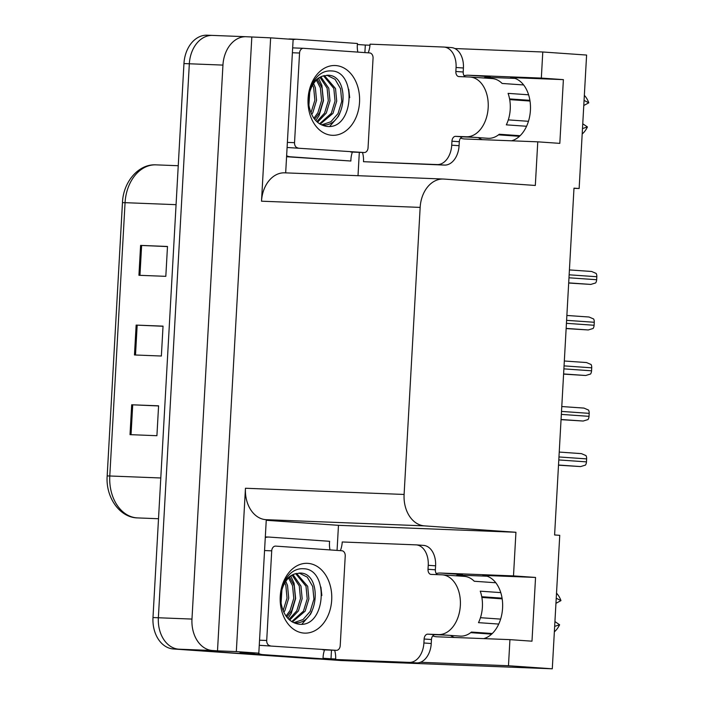 <?xml version="1.0" encoding="UTF-8"?>
<svg xmlns="http://www.w3.org/2000/svg" width="704" height="704" viewBox="0 0 704 704"><rect width="100%" height="100%" fill="white"/><g stroke="black" fill="none" stroke-linecap="round" stroke-linejoin="round"><path stroke-width="1.06" d="M432.714 635.95A31.926 21.525 -86 0 0 436.621 636.768A31.926 21.525 -86 0 0 437.061 636.794L509.934 639.637L508.473 665.738L552.288 668.8L341.202 660.546L178.746 649.185A29.929 22.106 -87.8 0 1 158.365 617.76L189.332 63.774A29.929 22.106 -87.8 0 1 212.555 35.411A29.929 22.106 -87.8 0 1 213.057 35.438M450.525 635.43A31.926 21.525 -86 0 0 454.476 637.472M460.548 138.142A31.926 21.525 -86 0 0 464.446 138.961A31.926 21.525 -86 0 0 464.895 138.978L537.768 141.83L535.322 185.46L443.881 179.062A29.929 22.106 92.2 0 0 443.379 179.036A29.929 22.106 92.2 0 0 420.156 207.398L404.105 494.454A29.929 22.106 92.2 0 0 424.486 525.879L515.935 532.268L338.466 525.325L337.066 550.405M482.31 139.665A31.926 21.525 94 0 1 478.359 137.614M483.736 638.616A31.926 21.525 -86 0 0 502.577 608.089A31.926 21.525 -86 0 0 483.287 575.397A31.926 21.525 -86 0 0 482.847 575.379L483.736 575.441M573.98 188.32L579.137 188.522L586.599 55.053L542.784 51.99L541.332 78.082L563.385 79.631L510.682 77.563A31.926 21.525 94 0 1 511.122 77.59A31.926 21.525 94 0 1 530.411 110.282A31.926 21.525 94 0 1 511.562 140.809M331.487 650.153L331.003 658.794L323.057 658.24M266.253 520.282L338.466 525.325M251.979 653.268L239.994 652.432L258.817 653.171L266.279 519.702L265.839 519.666A29.929 22.106 92.2 0 1 245.458 488.25L236.324 651.596L258.817 653.171M357.359 44.493L365.314 45.047L364.892 52.598M359.322 152.346L358.01 175.692M285.674 172.867L293.137 39.424L270.635 37.849L261.51 201.194A29.929 22.106 92.2 0 1 284.733 172.832L443.379 179.036M251.821 37.11L217.501 650.857L212.362 650.496A29.929 22.106 -87.8 0 1 191.972 619.071L222.948 65.094A29.929 22.106 -87.8 0 1 246.171 36.722A29.929 22.106 -87.8 0 1 246.673 36.749L270.635 37.849M542.784 51.99L454.907 48.55M369.978 45.232L365.314 45.047M508.473 665.738L420.394 662.288M335.685 658.979L331.003 658.794M236.324 651.596L217.501 650.857M457.934 575.071L487.194 576.215M485.769 77.264L515.029 78.408M552.288 668.8L559.75 535.33L554.602 534.97L573.989 188.162L579.137 188.522M515.935 532.268L513.498 575.898L440.625 573.047A31.926 21.525 -86 0 0 436.26 573.531M541.332 78.082L468.459 75.24A31.926 21.525 -86 0 0 464.086 75.724M509.934 639.637L531.986 641.186L535.55 577.438L513.498 575.898M563.385 79.631L559.821 143.37L537.768 141.83M483.666 77.986A31.926 21.525 94 0 1 490.222 76.754L468.459 75.24M440.625 573.047L462.387 574.57A31.926 21.525 -86 0 0 455.831 575.793M535.55 577.438L482.847 575.379M319.651 659.032A29.929 22.106 -87.8 0 1 319.15 659.006L178.746 649.185A29.929 22.106 -87.8 0 1 158.365 617.76L189.332 63.774A29.929 22.106 -87.8 0 1 212.555 35.411L246.171 36.722M130.02 434.65L156.913 435.706L158.585 405.821L131.692 404.774L130.02 434.65M158.576 405.953L131.692 404.774M138.934 275.29L165.818 276.338L167.49 246.462L140.598 245.406L138.934 275.29M167.482 246.594L140.598 245.406M134.473 354.966L161.366 356.022L163.038 326.137L136.145 325.09L134.473 354.966M163.029 326.269L136.145 325.09M107.184 475.939L122.47 202.638C123.182 181.799 138.732 163.706 156.033 164.859A39.908 29.471 92.2 0 0 125.066 202.673L122.461 202.629L107.175 475.939L109.789 475.983A39.908 29.471 92.2 0 0 137.632 517.915C119.777 517.73 105.503 497.323 107.175 475.939M319.405 659.023L314.274 658.821A29.929 22.106 -87.8 0 1 313.773 658.794L173.369 648.974A29.929 22.106 -87.8 0 1 152.988 617.549L183.955 63.562A29.929 22.106 -87.8 0 1 207.178 35.2L212.555 35.411M568.691 283.034L590.806 284.416L595.654 282.946A4.99 3.362 94 0 0 596.658 279.726L596.825 276.734A4.99 3.362 94 0 0 596.182 273.451L591.606 271.471L569.422 269.922L591.536 271.471M473.642 137.28A29.929 20.178 94 0 0 474.012 137.315A29.929 20.178 94 0 0 474.426 137.342L462.942 136.866A4.99 3.362 -86 0 0 459.298 141.715L451.95 141.196A4.99 3.362 94 0 1 455.585 136.347L466.338 136.77A29.929 20.178 -86 0 0 488.18 107.677A29.929 20.178 -86 0 0 470.096 77.035A29.929 20.178 -86 0 0 469.682 77.009L458.929 76.586A4.99 3.362 94 0 1 458.858 76.586A4.99 3.362 94 0 1 455.849 71.482L463.197 71.993A4.99 3.362 -86 0 0 465.291 76.842M528.598 94.802L508.086 93.368A29.929 20.178 94 0 1 510.233 109.226A29.929 20.178 94 0 1 506.326 124.846L526.566 126.262M470.096 77.035L492.149 78.575A29.929 20.178 94 0 1 502.11 83.45L523.635 84.955M498.511 134.851L519.464 136.312M520.115 135.705L499.268 134.244A29.929 20.178 94 0 1 487.978 138.292L474.012 137.315M509.582 98.912L529.892 100.329M530.006 101.042L509.705 99.625M528.449 121.299L508.288 119.891M582.182 134.024A22.95 15.47 -86 0 0 587.435 126.949L582.754 123.781M583.774 105.512L588.79 102.819A22.95 15.47 -86 0 0 584.346 95.366M582.49 128.559L587.435 126.949M588.79 102.819L584.065 100.399M451.088 47.564A19.95 13.455 94 0 1 451.37 47.582A19.95 13.455 94 0 1 463.417 68.006L463.197 71.993M459.298 141.715L459.078 145.702A19.95 13.455 94 0 1 444.514 165.088L363.493 161.7A19.95 13.455 94 0 0 362.498 152.469M368.218 52.826A19.95 13.455 94 0 0 370.058 44.167L443.74 47.045A19.95 13.455 94 0 1 444.013 47.062A19.95 13.455 94 0 1 456.069 67.496L455.849 71.482M451.95 141.196L451.722 145.182A19.95 13.455 94 0 1 437.166 164.578L363.493 161.7M286.581 156.649L290.611 156.807A19.95 14.731 -87.8 0 1 286.625 155.769M290.453 39.01A19.95 14.731 92.2 0 0 290.118 38.993A19.95 14.731 92.2 0 0 288.27 39.081M293.119 39.758A19.95 14.731 -87.8 0 1 296.842 39.257A19.95 14.731 -87.8 0 1 297.176 39.274L357.456 43.49A19.95 14.731 -87.8 0 0 357.843 52.105M286.572 156.728L350.882 161.022A19.95 14.731 -87.8 0 1 352.387 152.073M290.611 156.807L350.882 161.022M566.139 328.574L588.262 329.956L593.111 328.486A4.99 3.362 94 0 0 594.106 325.266L594.273 322.274A4.99 3.362 94 0 0 593.639 318.991L589.054 317.011L566.878 315.462L588.984 317.011M563.596 374.114L585.719 375.496L590.559 374.026A4.99 3.362 94 0 0 591.562 370.806L591.73 367.814A4.99 3.362 94 0 0 591.096 364.522L586.511 362.551L564.326 361.002L586.441 362.551M561.053 419.654L583.167 421.036L588.016 419.566A4.99 3.362 94 0 0 589.019 416.337L589.186 413.354A4.99 3.362 94 0 0 588.544 410.062L583.968 408.091L561.783 406.534M558.501 465.194L580.624 466.567L585.473 465.098A4.99 3.362 94 0 0 586.467 461.877L586.634 458.885A4.99 3.362 94 0 0 586.001 455.602L581.416 453.631L559.24 452.074L581.346 453.622M335.746 65.56A34.918 25.784 -87.8 0 1 359.533 102.221A34.918 25.784 -87.8 0 1 331.848 135.282A34.918 25.784 -87.8 0 1 308.07 98.622A34.918 25.784 -87.8 0 1 335.746 65.56M326.471 126.35C353.769 130.557 357.28 71.535 331.698 70.954C324.394 70.374 318.287 73.929 313.377 81.646C309.549 88.282 307.886 95.735 308.405 103.99C308.29 88.713 313.016 79.429 322.582 76.129A24.939 18.418 92.2 0 0 309.126 106.401C311.634 118.017 317.416 124.67 326.471 126.35M321.587 124.881L330.862 121.766L338.043 113.555L341.757 101.297L340.551 88.695L335.086 79.323L326.894 75.214M321.992 124.907C346.729 128.137 350.812 75.328 328.134 75.24L327.738 75.222M319.554 123.807L331.32 113.291L335.034 101.033L333.828 88.431L323.514 75.794M320.162 124.186L333.001 113.353L336.714 101.103L335.509 88.502L324.359 75.557M316.8 121.651L324.597 113.027L328.31 100.769L327.105 88.167L320.003 77.37M317.513 122.285L326.278 113.089L329.991 100.839L328.786 88.238L320.892 76.877M313.878 118.263L317.874 112.763L321.587 100.505L320.382 87.903L316.404 80.186M314.609 119.249L319.554 112.825L323.268 100.575L322.062 87.974L317.31 79.341M310.948 112.86L314.873 100.241L313.667 87.648L312.69 85.034M311.67 114.497L312.831 112.57L316.554 100.311L315.348 87.71L313.632 83.538M308.933 105.09L309.716 92.365M328.134 75.24L322.582 76.129M297.933 147.91A4.99 3.687 -87.8 0 1 294.536 142.666L299.552 53.029A4.99 3.687 -87.8 0 1 303.424 48.303A4.99 3.687 -87.8 0 1 303.503 48.303L369.662 52.932A4.99 3.687 -87.8 0 1 373.058 58.168L368.051 147.814A4.99 3.687 -87.8 0 1 364.179 152.539A4.99 3.687 -87.8 0 1 364.1 152.53L287.091 147.479M350.821 152.011A4.99 3.687 -87.8 0 1 350.733 152.011L364.179 152.539M315.77 120.604L319.07 115.614L323.47 100.707L321.878 85.369L318.604 78.294M329.754 126.377L338.395 116.371L339.733 113.599M349.694 97.68L348.726 89.258M445.817 635.096A29.929 20.178 94 0 0 446.178 635.122A29.929 20.178 94 0 0 446.591 635.149L435.107 634.674A4.99 3.362 -86 0 0 431.464 639.522L424.116 639.012A4.99 3.362 94 0 1 427.75 634.163L438.513 634.577A29.929 20.178 -86 0 0 460.346 605.493A29.929 20.178 -86 0 0 442.27 574.842A29.929 20.178 -86 0 0 441.848 574.816L431.094 574.402A4.99 3.362 94 0 1 431.024 574.394A4.99 3.362 94 0 1 428.014 569.29L435.362 569.8A4.99 3.362 -86 0 0 437.457 574.649M500.764 592.61L480.251 591.175A29.929 20.178 94 0 1 482.398 607.033A29.929 20.178 94 0 1 478.491 622.653L498.731 624.07M442.27 574.842L464.323 576.382A29.929 20.178 94 0 1 474.276 581.258L495.801 582.762M470.686 632.658L491.638 634.128M492.281 633.512L471.434 632.06A29.929 20.178 94 0 1 460.143 636.099L446.178 635.122M481.747 596.719L502.066 598.145M502.172 598.858L481.879 597.432M500.614 619.106L480.462 617.698M554.356 631.84A22.95 15.47 -86 0 0 559.61 624.765L554.928 621.588M555.949 603.319L560.956 600.626A22.95 15.47 -86 0 0 556.512 593.173M554.655 626.375L559.61 624.765M560.956 600.626L556.23 598.206M423.254 545.371A19.95 13.455 94 0 1 423.535 545.389A19.95 13.455 94 0 1 435.591 565.814L435.362 569.8M431.464 639.522L431.244 643.509A19.95 13.455 94 0 1 416.689 662.904L335.658 659.507A19.95 13.455 94 0 0 334.664 650.285M340.384 550.642A19.95 13.455 94 0 0 342.232 541.974L415.906 544.861A19.95 13.455 94 0 1 416.187 544.87A19.95 13.455 94 0 1 428.234 565.303L428.014 569.29M424.116 639.012L423.896 642.99A19.95 13.455 94 0 1 409.332 662.385L335.658 659.507M251.214 652.872A19.95 14.731 92.2 0 0 256.054 654.35L323.057 658.83A19.95 14.731 -87.8 0 1 324.553 649.889M256.054 654.35L262.777 654.614A19.95 14.731 -87.8 0 1 257.937 653.136M265.285 537.566A19.95 14.731 -87.8 0 1 269.016 537.064A19.95 14.731 -87.8 0 1 269.35 537.09L329.622 541.306A19.95 14.731 -87.8 0 0 330.009 549.912M262.777 654.614L323.057 658.83M307.921 563.367A34.918 25.784 -87.8 0 1 331.698 600.028A34.918 25.784 -87.8 0 1 304.022 633.09A34.918 25.784 -87.8 0 1 280.236 596.429A34.918 25.784 -87.8 0 1 307.921 563.367M298.637 624.158C325.943 628.373 329.446 569.351 303.873 568.762C296.569 568.181 290.453 571.745 285.542 579.454C281.714 586.098 280.06 593.542 280.57 601.797C280.456 586.529 285.182 577.236 294.747 573.936A24.939 18.418 92.2 0 0 281.301 604.208C283.8 615.824 289.582 622.477 298.637 624.158M293.753 622.688L303.028 619.573L310.209 611.362L313.922 599.104L312.717 586.502L307.252 577.13L299.068 573.03M294.158 622.723C318.894 625.944 322.978 573.144 300.3 573.047L299.904 573.03M291.72 621.623L303.486 611.098L307.208 598.84L306.002 586.238L295.68 573.602M292.327 622.002L305.166 611.16L308.889 598.91L307.683 586.309L296.525 573.373M288.966 619.458L296.762 610.834L300.485 598.576L299.279 585.983L292.169 575.177M289.687 620.101L298.443 610.905L302.166 598.646L300.96 586.045L293.058 574.684M286.044 616.07L290.039 610.57L293.762 598.321L292.556 585.719L288.57 577.993M286.783 617.056L291.72 610.641L295.442 598.382L294.237 585.781L289.476 577.148M283.122 610.667L287.038 598.057L285.833 585.455L284.865 582.85M283.844 612.304L284.997 610.377L288.719 598.118L287.514 585.517L285.806 581.346M281.098 602.897L281.882 590.172M300.3 573.047L294.747 573.936M270.107 645.718A4.99 3.687 -87.8 0 1 266.71 640.482L271.718 550.836A4.99 3.687 -87.8 0 1 275.59 546.11A4.99 3.687 -87.8 0 1 275.669 546.11L341.836 550.739A4.99 3.687 -87.8 0 1 345.233 555.975L340.217 645.621A4.99 3.687 -87.8 0 1 336.345 650.346A4.99 3.687 -87.8 0 1 336.266 650.338L259.257 645.295M322.986 649.818A4.99 3.687 -87.8 0 1 322.907 649.818L336.345 650.346M287.936 618.411L291.236 613.43L295.636 598.514L294.052 583.176L290.77 576.11M301.928 624.193L310.561 614.187L311.898 611.406M321.86 595.487L320.892 587.066M510.682 77.563L511.57 77.634M222.948 65.094L183.955 63.562M191.972 619.071L152.988 617.549M212.362 650.496L173.369 648.974M404.105 494.454L245.458 488.25M420.156 207.398L261.51 201.194M424.486 525.879L265.839 519.666M176.07 204.67L125.066 202.673L109.789 475.983L160.785 477.981M313.773 658.794L319.15 659.006M135.502 355.01L137.174 325.134M139.955 275.326L141.627 245.45M131.041 434.694L132.713 404.809M568.7 282.876L590.806 284.416M568.982 277.79L596.658 279.726M569.149 274.806L596.825 276.734M466.338 136.77L473.695 137.289M463.417 68.006L456.069 67.496M451.722 145.182L459.078 145.702M437.166 164.578L444.514 165.088M455.585 136.347L462.942 136.866M566.148 328.407L588.262 329.956M566.438 323.33L594.106 325.266M566.606 320.338L594.273 322.274M563.605 373.947L585.719 375.496M563.886 368.87L591.562 370.806M564.054 365.878L591.73 367.814M561.062 419.487L583.167 421.036M561.343 414.401L589.019 416.337M561.51 411.418L589.186 413.354M561.783 406.542L583.898 408.082M558.51 465.027L580.624 466.567M558.8 459.941L586.467 461.877M558.967 456.958L586.634 458.885M294.536 142.666L287.373 142.393M364.1 152.53L350.654 152.002M303.336 48.294L292.662 47.881L303.424 48.303M299.552 53.029L292.389 52.747M438.513 634.577L445.861 635.096M435.591 565.814L428.234 565.303M423.896 642.99L431.244 643.509M409.332 662.385L416.689 662.904M427.75 634.163L435.107 634.674M266.71 640.482L259.547 640.2M336.266 650.338L322.819 649.818M271.718 550.836L264.554 550.554M137.632 517.915L158.506 518.734M156.033 164.859L178.244 165.722M290.118 38.993L296.842 39.257M444.013 47.062L451.37 47.582M265.32 536.923L269.016 537.064M416.187 544.87L423.535 545.389"/></g></svg>
